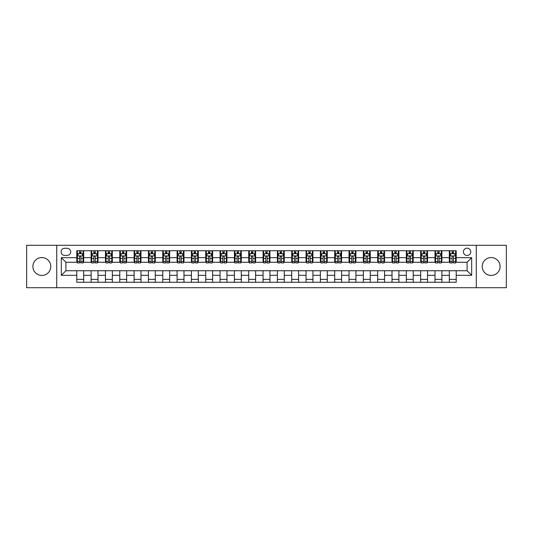 <?xml version="1.0" encoding="UTF-8"?>
<svg xmlns="http://www.w3.org/2000/svg" width="533" height="533" viewBox="0 0 533 533"><rect width="100%" height="100%" fill="white"/><g stroke="black" fill="none" stroke-linecap="round" stroke-linejoin="round"><path stroke-width="0.8" d="M491.16 257.559A8.941 8.941 0 0 0 482.218 266.5A8.941 8.941 0 0 0 491.16 275.441A8.941 8.941 0 0 0 500.101 266.5A8.941 8.941 0 0 0 491.16 257.559M41.84 257.559A8.941 8.941 0 0 0 32.899 266.5A8.941 8.941 0 0 0 41.84 275.441A8.941 8.941 0 0 0 50.782 266.5A8.941 8.941 0 0 0 41.84 257.559M467.095 248.158A3.671 3.671 0 0 0 463.424 251.829A3.671 3.671 0 0 0 467.095 255.494A3.671 3.671 0 0 0 470.759 251.829A3.671 3.671 0 0 0 467.095 248.158M476.262 287.707L506.35 287.707L506.35 245.293L476.262 245.293L476.262 287.707L56.738 287.707L56.738 245.293L26.65 245.293L26.65 287.707L56.738 287.707M64.646 255.38L67.171 255.38A3.551 3.551 0 0 0 70.722 251.829A3.551 3.551 0 0 0 67.171 248.278L64.646 248.278A3.551 3.551 0 0 0 61.095 251.829A3.551 3.551 0 0 0 64.646 255.38M476.262 245.293L56.738 245.293M76.799 275.328L61.322 275.328L61.322 257.672L76.799 257.672L76.799 262.256L65.905 262.256L65.905 270.744L76.799 270.744L76.799 282.263L456.201 282.263L456.201 270.744L467.095 270.744L467.095 262.256L456.201 262.256L456.201 257.672L471.678 257.672L471.678 275.328L456.201 275.328M456.201 257.672L456.201 250.737L76.799 250.737L76.799 257.672M449.326 250.737L449.326 262.256L449.899 262.256M452.077 262.256L453.45 262.256M455.628 262.256L456.201 262.256M449.326 262.256L441.304 262.256M434.995 250.737L434.995 262.256L435.568 262.256M437.746 262.256L439.125 262.256M434.995 262.256L426.973 262.256M420.67 250.737L420.67 262.256L421.243 262.256M423.422 262.256L424.794 262.256M420.67 262.256L412.642 262.256M406.339 250.737L406.339 262.256L406.912 262.256M409.091 262.256L410.47 262.256M406.339 262.256L398.318 262.256M392.015 250.737L392.015 262.256L392.588 262.256M394.766 262.256L396.139 262.256M392.015 262.256L383.987 262.256M377.684 250.737L377.684 262.256L378.257 262.256M380.435 262.256L381.815 262.256M377.684 262.256L369.662 262.256M363.359 250.737L363.359 262.256L363.932 262.256M366.111 262.256L367.484 262.256M363.359 262.256L355.331 262.256M349.028 250.737L349.028 262.256L349.601 262.256M351.78 262.256L353.152 262.256M349.028 262.256L341.007 262.256M334.704 250.737L334.704 262.256L335.277 262.256M337.449 262.256L338.828 262.256M334.704 262.256L326.676 262.256M320.373 250.737L320.373 262.256L320.946 262.256M323.125 262.256L324.497 262.256M320.373 262.256L312.351 262.256M306.042 250.737L306.042 262.256L306.622 262.256M308.794 262.256L310.173 262.256M306.042 262.256L298.02 262.256M291.718 250.737L291.718 262.256L292.291 262.256M294.469 262.256L295.842 262.256M291.718 262.256L283.696 262.256M277.387 250.737L277.387 262.256L277.959 262.256M280.138 262.256L281.517 262.256M277.387 262.256L269.365 262.256M263.062 250.737L263.062 262.256L263.635 262.256M265.814 262.256L267.186 262.256M263.062 262.256L255.041 262.256M248.731 250.737L248.731 262.256L249.304 262.256M251.483 262.256L252.862 262.256M248.731 262.256L240.709 262.256M234.407 250.737L234.407 262.256L234.98 262.256M237.158 262.256L238.531 262.256M234.407 262.256L226.378 262.256M220.076 250.737L220.076 262.256L220.649 262.256M222.827 262.256L224.206 262.256M220.076 262.256L212.054 262.256M205.751 250.737L205.751 262.256L206.324 262.256M208.503 262.256L209.875 262.256M205.751 262.256L197.723 262.256M191.42 250.737L191.42 262.256L191.993 262.256M194.172 262.256L195.551 262.256M191.42 262.256L183.399 262.256M177.096 250.737L177.096 262.256L177.669 262.256M179.848 262.256L181.22 262.256M177.096 262.256L169.068 262.256M162.765 250.737L162.765 262.256L163.338 262.256M165.516 262.256L166.889 262.256M162.765 262.256L154.743 262.256M148.441 250.737L148.441 262.256L149.013 262.256M151.185 262.256L152.565 262.256M148.441 262.256L140.412 262.256M134.109 250.737L134.109 262.256L134.682 262.256M136.861 262.256L138.234 262.256M134.109 262.256L126.088 262.256M119.778 250.737L119.778 262.256L120.358 262.256M122.53 262.256L123.909 262.256M119.778 262.256L111.757 262.256M105.454 250.737L105.454 262.256L106.027 262.256M108.206 262.256L109.578 262.256M105.454 262.256L97.432 262.256M91.123 250.737L91.123 262.256L91.696 262.256M93.875 262.256L95.254 262.256M91.123 262.256L83.101 262.256M76.799 262.256L77.372 262.256M79.55 262.256L80.923 262.256M76.799 270.744L83.674 270.744L83.674 282.263M456.201 270.744L83.674 270.744M83.674 250.737L83.674 262.256M76.799 253.608L77.372 253.608M79.55 253.608L80.923 253.608M83.101 253.608L83.674 253.608M76.799 279.392L83.674 279.392M91.123 270.744L91.123 282.263M98.005 250.737L98.005 262.256M91.123 253.608L91.696 253.608M93.875 253.608L95.254 253.608M97.432 253.608L98.005 253.608M98.005 270.744L98.005 282.263M91.123 279.392L98.005 279.392M105.454 270.744L105.454 282.263M112.33 270.744L112.33 282.263M105.454 279.392L112.33 279.392M112.33 250.737L112.33 262.256M105.454 253.608L106.027 253.608M108.206 253.608L109.578 253.608M111.757 253.608L112.33 253.608M119.778 270.744L119.778 282.263M126.661 270.744L126.661 282.263M119.778 279.392L126.661 279.392M126.661 250.737L126.661 262.256M119.778 253.608L120.358 253.608M122.53 253.608L123.909 253.608M126.088 253.608L126.661 253.608M134.109 270.744L134.109 282.263M140.985 270.744L140.985 282.263M134.109 279.392L140.985 279.392M140.985 250.737L140.985 262.256M134.109 253.608L134.682 253.608M136.861 253.608L138.234 253.608M140.412 253.608L140.985 253.608M148.441 270.744L148.441 282.263M155.316 270.744L155.316 282.263M148.441 279.392L155.316 279.392M155.316 250.737L155.316 262.256M148.441 253.608L149.013 253.608M151.185 253.608L152.565 253.608M154.743 253.608L155.316 253.608M162.765 270.744L162.765 282.263M169.641 270.744L169.641 282.263M162.765 279.392L169.641 279.392M169.641 250.737L169.641 262.256M162.765 253.608L163.338 253.608M165.516 253.608L166.889 253.608M169.068 253.608L169.641 253.608M177.096 270.744L177.096 282.263M183.972 270.744L183.972 282.263M177.096 279.392L183.972 279.392M183.972 250.737L183.972 262.256M177.096 253.608L177.669 253.608M179.848 253.608L181.22 253.608M183.399 253.608L183.972 253.608M191.42 270.744L191.42 282.263M198.296 270.744L198.296 282.263M191.42 279.392L198.296 279.392M198.296 250.737L198.296 262.256M191.42 253.608L191.993 253.608M194.172 253.608L195.551 253.608M197.723 253.608L198.296 253.608M205.751 270.744L205.751 282.263M212.627 270.744L212.627 282.263M205.751 279.392L212.627 279.392M212.627 250.737L212.627 262.256M205.751 253.608L206.324 253.608M208.503 253.608L209.875 253.608M212.054 253.608L212.627 253.608M220.076 270.744L220.076 282.263M226.958 270.744L226.958 282.263M220.076 279.392L226.958 279.392M226.958 250.737L226.958 262.256M220.076 253.608L220.649 253.608M222.827 253.608L224.206 253.608M226.378 253.608L226.958 253.608M234.407 270.744L234.407 282.263M241.282 270.744L241.282 282.263M234.407 279.392L241.282 279.392M241.282 250.737L241.282 262.256M234.407 253.608L234.98 253.608M237.158 253.608L238.531 253.608M240.709 253.608L241.282 253.608M248.731 270.744L248.731 282.263M255.613 270.744L255.613 282.263M248.731 279.392L255.613 279.392M255.613 250.737L255.613 262.256M248.731 253.608L249.304 253.608M251.483 253.608L252.862 253.608M255.041 253.608L255.613 253.608M263.062 270.744L263.062 282.263M269.938 270.744L269.938 282.263M263.062 279.392L269.938 279.392M269.938 250.737L269.938 262.256M263.062 253.608L263.635 253.608M265.814 253.608L267.186 253.608M269.365 253.608L269.938 253.608M277.387 270.744L277.387 282.263M284.269 270.744L284.269 282.263M277.387 279.392L284.269 279.392M284.269 250.737L284.269 262.256M277.387 253.608L277.959 253.608M280.138 253.608L281.517 253.608M283.696 253.608L284.269 253.608M291.718 270.744L291.718 282.263M298.593 270.744L298.593 282.263M291.718 279.392L298.593 279.392M298.593 250.737L298.593 262.256M291.718 253.608L292.291 253.608M294.469 253.608L295.842 253.608M298.02 253.608L298.593 253.608M306.042 270.744L306.042 282.263M312.924 270.744L312.924 282.263M306.042 279.392L312.924 279.392M312.924 250.737L312.924 262.256M306.042 253.608L306.622 253.608M308.794 253.608L310.173 253.608M312.351 253.608L312.924 253.608M320.373 270.744L320.373 282.263M327.249 270.744L327.249 282.263M320.373 279.392L327.249 279.392M327.249 250.737L327.249 262.256M320.373 253.608L320.946 253.608M323.125 253.608L324.497 253.608M326.676 253.608L327.249 253.608M334.704 270.744L334.704 282.263M341.58 270.744L341.58 282.263M334.704 279.392L341.58 279.392M341.58 250.737L341.58 262.256M334.704 253.608L335.277 253.608M337.449 253.608L338.828 253.608M341.007 253.608L341.58 253.608M349.028 270.744L349.028 282.263M355.904 270.744L355.904 282.263M349.028 279.392L355.904 279.392M355.904 250.737L355.904 262.256M349.028 253.608L349.601 253.608M351.78 253.608L353.152 253.608M355.331 253.608L355.904 253.608M363.359 270.744L363.359 282.263M370.235 270.744L370.235 282.263M363.359 279.392L370.235 279.392M370.235 250.737L370.235 262.256M363.359 253.608L363.932 253.608M366.111 253.608L367.484 253.608M369.662 253.608L370.235 253.608M377.684 270.744L377.684 282.263M384.56 270.744L384.56 282.263M377.684 279.392L384.56 279.392M384.56 250.737L384.56 262.256M377.684 253.608L378.257 253.608M380.435 253.608L381.815 253.608M383.987 253.608L384.56 253.608M392.015 270.744L392.015 282.263M398.891 270.744L398.891 282.263M392.015 279.392L398.891 279.392M398.891 250.737L398.891 262.256M392.015 253.608L392.588 253.608M394.766 253.608L396.139 253.608M398.318 253.608L398.891 253.608M406.339 270.744L406.339 282.263M413.222 270.744L413.222 282.263M406.339 279.392L413.222 279.392M413.222 250.737L413.222 262.256M406.339 253.608L406.912 253.608M409.091 253.608L410.47 253.608M412.642 253.608L413.222 253.608M420.67 270.744L420.67 282.263M427.546 270.744L427.546 282.263M420.67 279.392L427.546 279.392M427.546 250.737L427.546 262.256M420.67 253.608L421.243 253.608M423.422 253.608L424.794 253.608M426.973 253.608L427.546 253.608M434.995 270.744L434.995 282.263M441.877 270.744L441.877 282.263M434.995 279.392L441.877 279.392M441.877 250.737L441.877 262.256M434.995 253.608L435.568 253.608M437.746 253.608L439.125 253.608M441.304 253.608L441.877 253.608M449.326 270.744L449.326 282.263M449.326 279.392L456.201 279.392M449.326 253.608L449.899 253.608M452.077 253.608L453.45 253.608M455.628 253.608L456.201 253.608M65.905 262.256L61.322 257.672M65.905 270.744L61.322 275.328M471.678 257.672L467.095 262.256M471.678 275.328L467.095 270.744M80.923 252.229L79.55 252.229M83.101 261.51L80.923 261.51L80.923 262.949L83.101 262.949L83.101 255.953L81.955 253.661L78.518 253.661L77.372 255.953L77.372 262.949L79.55 262.949L79.55 261.51L77.372 261.51M77.372 255.953L77.372 250.737M83.101 255.953L83.101 250.737M79.55 253.661L79.55 250.737M80.923 250.737L80.923 253.661M80.923 261.51L80.923 256.813C80.47 255.933 80.01 255.933 79.55 256.813L79.55 261.51M95.254 252.229L93.875 252.229M97.432 261.51L95.254 261.51L95.254 262.949L97.432 262.949L97.432 255.953L96.286 253.661L92.842 253.661L91.696 255.953L91.696 262.949L93.875 262.949L93.875 261.51L91.696 261.51M91.696 255.953L91.696 250.737M97.432 255.953L97.432 250.737M93.875 253.661L93.875 250.737M95.254 250.737L95.254 253.661M95.254 261.51L95.254 256.813C94.794 255.933 94.334 255.933 93.875 256.813L93.875 261.51M109.578 252.229L108.206 252.229M111.757 261.51L109.578 261.51L109.578 262.949L111.757 262.949L111.757 255.953L110.611 253.661L107.173 253.661L106.027 255.953L106.027 262.949L108.206 262.949L108.206 261.51L106.027 261.51M106.027 255.953L106.027 250.737M111.757 255.953L111.757 250.737M108.206 253.661L108.206 250.737M109.578 250.737L109.578 253.661M109.578 261.51L109.578 256.813C109.125 255.933 108.665 255.933 108.206 256.813L108.206 261.51M123.909 252.229L122.53 252.229M126.088 261.51L123.909 261.51L123.909 262.949L126.088 262.949L126.088 255.953L124.942 253.661L121.504 253.661L120.358 255.953L120.358 262.949L122.53 262.949L122.53 261.51L120.358 261.51M120.358 255.953L120.358 250.737M126.088 255.953L126.088 250.737M122.53 253.661L122.53 250.737M123.909 250.737L123.909 253.661M123.909 261.51L123.909 256.813C123.449 255.933 122.99 255.933 122.53 256.813L122.53 261.51M138.234 252.229L136.861 252.229M140.412 261.51L138.234 261.51L138.234 262.949L140.412 262.949L140.412 255.953L139.266 253.661L135.828 253.661L134.682 255.953L134.682 262.949L136.861 262.949L136.861 261.51L134.682 261.51M134.682 255.953L134.682 250.737M140.412 255.953L140.412 250.737M136.861 253.661L136.861 250.737M138.234 250.737L138.234 253.661M138.234 261.51L138.234 256.813C137.781 255.933 137.321 255.933 136.861 256.813L136.861 261.51M152.565 252.229L151.185 252.229M154.743 261.51L152.565 261.51L152.565 262.949L154.743 262.949L154.743 255.953L153.597 253.661L150.159 253.661L149.013 255.953L149.013 262.949L151.185 262.949L151.185 261.51L149.013 261.51M149.013 255.953L149.013 250.737M154.743 255.953L154.743 250.737M151.185 253.661L151.185 250.737M152.565 250.737L152.565 253.661M152.565 261.51L152.565 256.813C152.105 255.933 151.645 255.933 151.185 256.813L151.185 261.51M166.889 252.229L165.516 252.229M169.068 261.51L166.889 261.51L166.889 262.949L169.068 262.949L169.068 255.953L167.922 253.661L164.484 253.661L163.338 255.953L163.338 262.949L165.516 262.949L165.516 261.51L163.338 261.51M163.338 255.953L163.338 250.737M169.068 255.953L169.068 250.737M165.516 253.661L165.516 250.737M166.889 250.737L166.889 253.661M166.889 261.51L166.889 256.813C166.436 255.933 165.976 255.933 165.516 256.813L165.516 261.51M181.22 252.229L179.848 252.229M183.399 261.51L181.22 261.51L181.22 262.949L183.399 262.949L183.399 255.953L182.253 253.661L178.815 253.661L177.669 255.953L177.669 262.949L179.848 262.949L179.848 261.51L177.669 261.51M177.669 255.953L177.669 250.737M183.399 255.953L183.399 250.737M179.848 253.661L179.848 250.737M181.22 250.737L181.22 253.661M181.22 261.51L181.22 256.813C180.76 255.933 180.301 255.933 179.848 256.813L179.848 261.51M195.551 252.229L194.172 252.229M197.723 261.51L195.551 261.51L195.551 262.949L197.723 262.949L197.723 255.953L196.577 253.661L193.139 253.661L191.993 255.953L191.993 262.949L194.172 262.949L194.172 261.51L191.993 261.51M191.993 255.953L191.993 250.737M197.723 255.953L197.723 250.737M194.172 253.661L194.172 250.737M195.551 250.737L195.551 253.661M195.551 261.51L195.551 256.813C195.091 255.933 194.632 255.933 194.172 256.813L194.172 261.51M209.875 252.229L208.503 252.229M212.054 261.51L209.875 261.51L209.875 262.949L212.054 262.949L212.054 255.953L210.908 253.661L207.47 253.661L206.324 255.953L206.324 262.949L208.503 262.949L208.503 261.51L206.324 261.51M206.324 255.953L206.324 250.737M212.054 255.953L212.054 250.737M208.503 253.661L208.503 250.737M209.875 250.737L209.875 253.661M209.875 261.51L209.875 256.813C209.416 255.933 208.963 255.933 208.503 256.813L208.503 261.51M224.206 252.229L222.827 252.229M226.378 261.51L224.206 261.51L224.206 262.949L226.378 262.949L226.378 255.953L225.232 253.661L221.795 253.661L220.649 255.953L220.649 262.949L222.827 262.949L222.827 261.51L220.649 261.51M220.649 255.953L220.649 250.737M226.378 255.953L226.378 250.737M222.827 253.661L222.827 250.737M224.206 250.737L224.206 253.661M224.206 261.51L224.206 256.813C223.747 255.933 223.287 255.933 222.827 256.813L222.827 261.51M238.531 252.229L237.158 252.229M240.709 261.51L238.531 261.51L238.531 262.949L240.709 262.949L240.709 255.953L239.564 253.661L236.126 253.661L234.98 255.953L234.98 262.949L237.158 262.949L237.158 261.51L234.98 261.51M234.98 255.953L234.98 250.737M240.709 255.953L240.709 250.737M237.158 253.661L237.158 250.737M238.531 250.737L238.531 253.661M238.531 261.51L238.531 256.813C238.071 255.933 237.618 255.933 237.158 256.813L237.158 261.51M252.862 252.229L251.483 252.229M255.041 261.51L252.862 261.51L252.862 262.949L255.041 262.949L255.041 255.953L253.895 253.661L250.45 253.661L249.304 255.953L249.304 262.949L251.483 262.949L251.483 261.51L249.304 261.51M249.304 255.953L249.304 250.737M255.041 255.953L255.041 250.737M251.483 253.661L251.483 250.737M252.862 250.737L252.862 253.661M252.862 261.51L252.862 256.813C252.402 255.933 251.942 255.933 251.483 256.813L251.483 261.51M267.186 252.229L265.814 252.229M269.365 261.51L267.186 261.51L267.186 262.949L269.365 262.949L269.365 255.953L268.219 253.661L264.781 253.661L263.635 255.953L263.635 262.949L265.814 262.949L265.814 261.51L263.635 261.51M263.635 255.953L263.635 250.737M269.365 255.953L269.365 250.737M265.814 253.661L265.814 250.737M267.186 250.737L267.186 253.661M267.186 261.51L267.186 256.813C266.733 255.933 266.273 255.933 265.814 256.813L265.814 261.51M281.517 252.229L280.138 252.229M283.696 261.51L281.517 261.51L281.517 262.949L283.696 262.949L283.696 255.953L282.55 253.661L279.105 253.661L277.959 255.953L277.959 262.949L280.138 262.949L280.138 261.51L277.959 261.51M277.959 255.953L277.959 250.737M283.696 255.953L283.696 250.737M280.138 253.661L280.138 250.737M281.517 250.737L281.517 253.661M281.517 261.51L281.517 256.813C281.058 255.933 280.598 255.933 280.138 256.813L280.138 261.51M295.842 252.229L294.469 252.229M298.02 261.51L295.842 261.51L295.842 262.949L298.02 262.949L298.02 255.953L296.874 253.661L293.436 253.661L292.291 255.953L292.291 262.949L294.469 262.949L294.469 261.51L292.291 261.51M292.291 255.953L292.291 250.737M298.02 255.953L298.02 250.737M294.469 253.661L294.469 250.737M295.842 250.737L295.842 253.661M295.842 261.51L295.842 256.813C295.389 255.933 294.929 255.933 294.469 256.813L294.469 261.51M310.173 252.229L308.794 252.229M312.351 261.51L310.173 261.51L310.173 262.949L312.351 262.949L312.351 255.953L311.205 253.661L307.768 253.661L306.622 255.953L306.622 262.949L308.794 262.949L308.794 261.51L306.622 261.51M306.622 255.953L306.622 250.737M312.351 255.953L312.351 250.737M308.794 253.661L308.794 250.737M310.173 250.737L310.173 253.661M310.173 261.51L310.173 256.813C309.713 255.933 309.253 255.933 308.794 256.813L308.794 261.51M324.497 252.229L323.125 252.229M326.676 261.51L324.497 261.51L324.497 262.949L326.676 262.949L326.676 255.953L325.53 253.661L322.092 253.661L320.946 255.953L320.946 262.949L323.125 262.949L323.125 261.51L320.946 261.51M320.946 255.953L320.946 250.737M326.676 255.953L326.676 250.737M323.125 253.661L323.125 250.737M324.497 250.737L324.497 253.661M324.497 261.51L324.497 256.813C324.044 255.933 323.584 255.933 323.125 256.813L323.125 261.51M338.828 252.229L337.449 252.229M341.007 261.51L338.828 261.51L338.828 262.949L341.007 262.949L341.007 255.953L339.861 253.661L336.423 253.661L335.277 255.953L335.277 262.949L337.449 262.949L337.449 261.51L335.277 261.51M335.277 255.953L335.277 250.737M341.007 255.953L341.007 250.737M337.449 253.661L337.449 250.737M338.828 250.737L338.828 253.661M338.828 261.51L338.828 256.813C338.368 255.933 337.909 255.933 337.449 256.813L337.449 261.51M353.152 252.229L351.78 252.229M355.331 261.51L353.152 261.51L353.152 262.949L355.331 262.949L355.331 255.953L354.185 253.661L350.747 253.661L349.601 255.953L349.601 262.949L351.78 262.949L351.78 261.51L349.601 261.51M349.601 255.953L349.601 250.737M355.331 255.953L355.331 250.737M351.78 253.661L351.78 250.737M353.152 250.737L353.152 253.661M353.152 261.51L353.152 256.813C352.699 255.933 352.24 255.933 351.78 256.813L351.78 261.51M367.484 252.229L366.111 252.229M369.662 261.51L367.484 261.51L367.484 262.949L369.662 262.949L369.662 255.953L368.516 253.661L365.078 253.661L363.932 255.953L363.932 262.949L366.111 262.949L366.111 261.51L363.932 261.51M363.932 255.953L363.932 250.737M369.662 255.953L369.662 250.737M366.111 253.661L366.111 250.737M367.484 250.737L367.484 253.661M367.484 261.51L367.484 256.813C367.024 255.933 366.564 255.933 366.111 256.813L366.111 261.51M381.815 252.229L380.435 252.229M383.987 261.51L381.815 261.51L381.815 262.949L383.987 262.949L383.987 255.953L382.841 253.661L379.403 253.661L378.257 255.953L378.257 262.949L380.435 262.949L380.435 261.51L378.257 261.51M378.257 255.953L378.257 250.737M383.987 255.953L383.987 250.737M380.435 253.661L380.435 250.737M381.815 250.737L381.815 253.661M381.815 261.51L381.815 256.813C381.355 255.933 380.895 255.933 380.435 256.813L380.435 261.51M396.139 252.229L394.766 252.229M398.318 261.51L396.139 261.51L396.139 262.949L398.318 262.949L398.318 255.953L397.172 253.661L393.734 253.661L392.588 255.953L392.588 262.949L394.766 262.949L394.766 261.51L392.588 261.51M392.588 255.953L392.588 250.737M398.318 255.953L398.318 250.737M394.766 253.661L394.766 250.737M396.139 250.737L396.139 253.661M396.139 261.51L396.139 256.813C395.679 255.933 395.226 255.933 394.766 256.813L394.766 261.51M410.47 252.229L409.091 252.229M412.642 261.51L410.47 261.51L410.47 262.949L412.642 262.949L412.642 255.953L411.496 253.661L408.058 253.661L406.912 255.953L406.912 262.949L409.091 262.949L409.091 261.51L406.912 261.51M406.912 255.953L406.912 250.737M412.642 255.953L412.642 250.737M409.091 253.661L409.091 250.737M410.47 250.737L410.47 253.661M410.47 261.51L410.47 256.813C410.01 255.933 409.551 255.933 409.091 256.813L409.091 261.51M424.794 252.229L423.422 252.229M426.973 261.51L424.794 261.51L424.794 262.949L426.973 262.949L426.973 255.953L425.827 253.661L422.389 253.661L421.243 255.953L421.243 262.949L423.422 262.949L423.422 261.51L421.243 261.51M421.243 255.953L421.243 250.737M426.973 255.953L426.973 250.737M423.422 253.661L423.422 250.737M424.794 250.737L424.794 253.661M424.794 261.51L424.794 256.813C424.335 255.933 423.882 255.933 423.422 256.813L423.422 261.51M439.125 252.229L437.746 252.229M441.304 261.51L439.125 261.51L439.125 262.949L441.304 262.949L441.304 255.953L440.158 253.661L436.714 253.661L435.568 255.953L435.568 262.949L437.746 262.949L437.746 261.51L435.568 261.51M435.568 255.953L435.568 250.737M441.304 255.953L441.304 250.737M437.746 253.661L437.746 250.737M439.125 250.737L439.125 253.661M439.125 261.51L439.125 256.813C438.666 255.933 438.206 255.933 437.746 256.813L437.746 261.51M453.45 252.229L452.077 252.229M455.628 261.51L453.45 261.51L453.45 262.949L455.628 262.949L455.628 255.953L454.482 253.661L451.045 253.661L449.899 255.953L449.899 262.949L452.077 262.949L452.077 261.51L449.899 261.51M449.899 255.953L449.899 250.737M455.628 255.953L455.628 250.737M452.077 253.661L452.077 250.737M453.45 250.737L453.45 253.661M453.45 261.51L453.45 256.813C452.99 255.933 452.537 255.933 452.077 256.813L452.077 261.51M91.123 275.328L83.674 275.328M91.123 257.672L83.674 257.672M105.454 257.672L98.005 257.672M105.454 275.328L98.005 275.328M119.778 257.672L112.33 257.672M119.778 275.328L112.33 275.328M134.109 257.672L126.661 257.672M134.109 275.328L126.661 275.328M148.441 257.672L140.985 257.672M148.441 275.328L140.985 275.328M162.765 257.672L155.316 257.672M162.765 275.328L155.316 275.328M177.096 257.672L169.641 257.672M177.096 275.328L169.641 275.328M191.42 257.672L183.972 257.672M191.42 275.328L183.972 275.328M205.751 257.672L198.296 257.672M205.751 275.328L198.296 275.328M220.076 257.672L212.627 257.672M220.076 275.328L212.627 275.328M234.407 257.672L226.958 257.672M234.407 275.328L226.958 275.328M248.731 257.672L241.282 257.672M248.731 275.328L241.282 275.328M263.062 257.672L255.613 257.672M263.062 275.328L255.613 275.328M277.387 257.672L269.938 257.672M277.387 275.328L269.938 275.328M291.718 257.672L284.269 257.672M291.718 275.328L284.269 275.328M306.042 257.672L298.593 257.672M306.042 275.328L298.593 275.328M320.373 257.672L312.924 257.672M320.373 275.328L312.924 275.328M334.704 257.672L327.249 257.672M334.704 275.328L327.249 275.328M349.028 257.672L341.58 257.672M349.028 275.328L341.58 275.328M363.359 257.672L355.904 257.672M363.359 275.328L355.904 275.328M377.684 257.672L370.235 257.672M377.684 275.328L370.235 275.328M392.015 257.672L384.56 257.672M392.015 275.328L384.56 275.328M406.339 257.672L398.891 257.672M406.339 275.328L398.891 275.328M420.67 257.672L413.222 257.672M420.67 275.328L413.222 275.328M434.995 257.672L427.546 257.672M434.995 275.328L427.546 275.328M449.326 257.672L441.877 257.672M449.326 275.328L441.877 275.328M83.075 255.9L77.398 255.9M77.372 253.801L78.451 253.801M82.022 253.801L83.101 253.801M79.55 258.438L77.372 258.438M83.101 258.438L80.923 258.438M80.923 252.962L79.55 252.962M97.399 255.9L91.729 255.9M91.696 253.801L92.775 253.801M96.353 253.801L97.432 253.801M93.875 258.438L91.696 258.438M97.432 258.438L95.254 258.438M95.254 252.962L93.875 252.962M111.73 255.9L106.054 255.9M106.027 253.801L107.106 253.801M110.677 253.801L111.757 253.801M108.206 258.438L106.027 258.438M111.757 258.438L109.578 258.438M109.578 252.962L108.206 252.962M126.054 255.9L120.385 255.9M120.358 253.801L121.431 253.801M125.008 253.801L126.088 253.801M122.53 258.438L120.358 258.438M126.088 258.438L123.909 258.438M123.909 252.962L122.53 252.962M140.386 255.9L134.709 255.9M134.682 253.801L135.762 253.801M139.34 253.801L140.412 253.801M136.861 258.438L134.682 258.438M140.412 258.438L138.234 258.438M138.234 252.962L136.861 252.962M154.717 255.9L149.04 255.9M149.013 253.801L150.086 253.801M153.664 253.801L154.743 253.801M151.185 258.438L149.013 258.438M154.743 258.438L152.565 258.438M152.565 252.962L151.185 252.962M169.041 255.9L163.364 255.9M163.338 253.801L164.417 253.801M167.995 253.801L169.068 253.801M165.516 258.438L163.338 258.438M169.068 258.438L166.889 258.438M166.889 252.962L165.516 252.962M183.372 255.9L177.696 255.9M177.669 253.801L178.742 253.801M182.319 253.801L183.399 253.801M179.848 258.438L177.669 258.438M183.399 258.438L181.22 258.438M181.22 252.962L179.848 252.962M197.696 255.9L192.027 255.9M191.993 253.801L193.073 253.801M196.65 253.801L197.723 253.801M194.172 258.438L191.993 258.438M197.723 258.438L195.551 258.438M195.551 252.962L194.172 252.962M212.027 255.9L206.351 255.9M206.324 253.801L207.397 253.801M210.975 253.801L212.054 253.801M208.503 258.438L206.324 258.438M212.054 258.438L209.875 258.438M209.875 252.962L208.503 252.962M226.352 255.9L220.682 255.9M220.649 253.801L221.728 253.801M225.306 253.801L226.378 253.801M222.827 258.438L220.649 258.438M226.378 258.438L224.206 258.438M224.206 252.962L222.827 252.962M240.683 255.9L235.006 255.9M234.98 253.801L236.059 253.801M239.63 253.801L240.709 253.801M237.158 258.438L234.98 258.438M240.709 258.438L238.531 258.438M238.531 252.962L237.158 252.962M255.007 255.9L249.337 255.9M249.304 253.801L250.383 253.801M253.961 253.801L255.041 253.801M251.483 258.438L249.304 258.438M255.041 258.438L252.862 258.438M252.862 252.962L251.483 252.962M269.338 255.9L263.662 255.9M263.635 253.801L264.714 253.801M268.286 253.801L269.365 253.801M265.814 258.438L263.635 258.438M269.365 258.438L267.186 258.438M267.186 252.962L265.814 252.962M283.663 255.9L277.993 255.9M277.959 253.801L279.039 253.801M282.617 253.801L283.696 253.801M280.138 258.438L277.959 258.438M283.696 258.438L281.517 258.438M281.517 252.962L280.138 252.962M297.994 255.9L292.317 255.9M292.291 253.801L293.37 253.801M296.941 253.801L298.02 253.801M294.469 258.438L292.291 258.438M298.02 258.438L295.842 258.438M295.842 252.962L294.469 252.962M312.318 255.9L306.648 255.9M306.622 253.801L307.694 253.801M311.272 253.801L312.351 253.801M308.794 258.438L306.622 258.438M312.351 258.438L310.173 258.438M310.173 252.962L308.794 252.962M326.649 255.9L320.973 255.9M320.946 253.801L322.025 253.801M325.603 253.801L326.676 253.801M323.125 258.438L320.946 258.438M326.676 258.438L324.497 258.438M324.497 252.962L323.125 252.962M340.973 255.9L335.304 255.9M335.277 253.801L336.35 253.801M339.927 253.801L341.007 253.801M337.449 258.438L335.277 258.438M341.007 258.438L338.828 258.438M338.828 252.962L337.449 252.962M355.304 255.9L349.628 255.9M349.601 253.801L350.681 253.801M354.258 253.801L355.331 253.801M351.78 258.438L349.601 258.438M355.331 258.438L353.152 258.438M353.152 252.962L351.78 252.962M369.635 255.9L363.959 255.9M363.932 253.801L365.005 253.801M368.583 253.801L369.662 253.801M366.111 258.438L363.932 258.438M369.662 258.438L367.484 258.438M367.484 252.962L366.111 252.962M383.96 255.9L378.283 255.9M378.257 253.801L379.336 253.801M382.914 253.801L383.987 253.801M380.435 258.438L378.257 258.438M383.987 258.438L381.815 258.438M381.815 252.962L380.435 252.962M398.291 255.9L392.614 255.9M392.588 253.801L393.66 253.801M397.238 253.801L398.318 253.801M394.766 258.438L392.588 258.438M398.318 258.438L396.139 258.438M396.139 252.962L394.766 252.962M412.615 255.9L406.945 255.9M406.912 253.801L407.992 253.801M411.569 253.801L412.642 253.801M409.091 258.438L406.912 258.438M412.642 258.438L410.47 258.438M410.47 252.962L409.091 252.962M426.946 255.9L421.27 255.9M421.243 253.801L422.323 253.801M425.894 253.801L426.973 253.801M423.422 258.438L421.243 258.438M426.973 258.438L424.794 258.438M424.794 252.962L423.422 252.962M441.271 255.9L435.601 255.9M435.568 253.801L436.647 253.801M440.225 253.801L441.304 253.801M437.746 258.438L435.568 258.438M441.304 258.438L439.125 258.438M439.125 252.962L437.746 252.962M455.602 255.9L449.925 255.9M449.899 253.801L450.978 253.801M454.549 253.801L455.628 253.801M452.077 258.438L449.899 258.438M455.628 258.438L453.45 258.438M453.45 252.962L452.077 252.962"/></g></svg>
